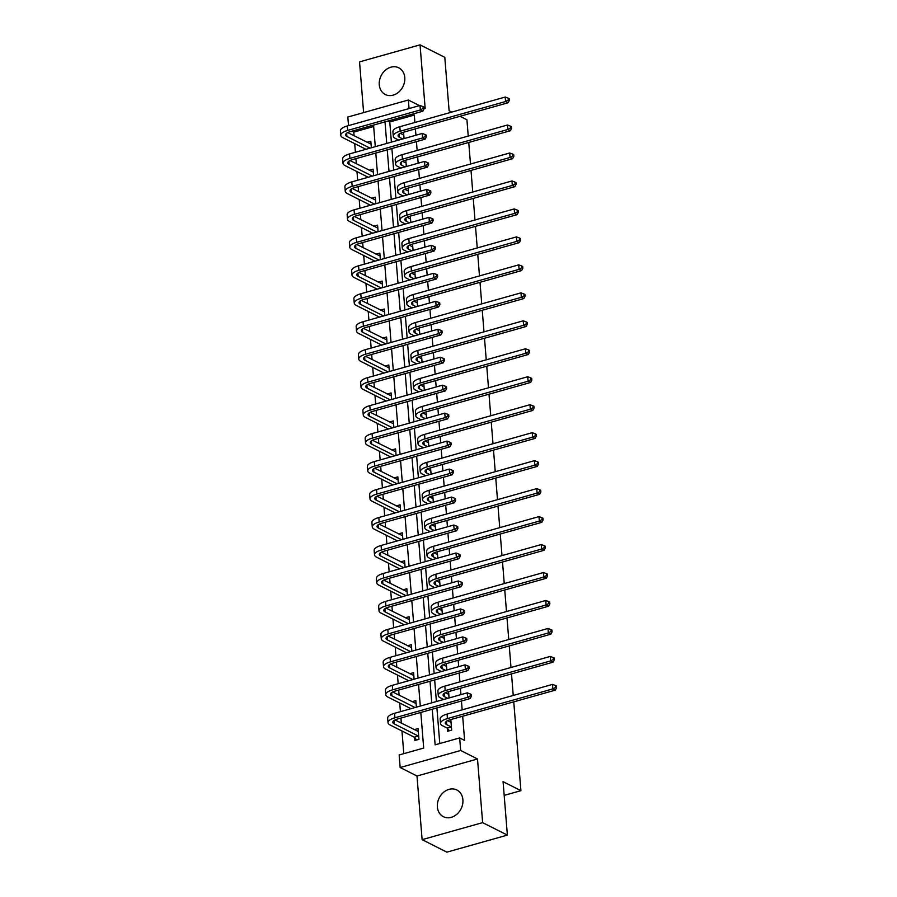 <?xml version="1.0" encoding="UTF-8"?>
<svg xmlns="http://www.w3.org/2000/svg" width="897" height="897" viewBox="0 0 897 897"><rect width="100%" height="100%" fill="white"/><g stroke="black" fill="none" stroke-linecap="round" stroke-linejoin="round"><path stroke-width="1.35" d="M379.274 84.755A14.957 12.199 -63.2 0 0 385.295 94.51A14.957 12.199 -63.2 0 0 398.75 92.055A14.957 12.199 -63.2 0 0 404.782 77.568A14.957 12.199 -63.2 0 0 398.761 67.813A14.957 12.199 -63.2 0 0 385.306 70.269A14.957 12.199 -63.2 0 0 379.274 84.755M437.377 806.941A14.957 12.199 -63.2 0 0 443.398 816.707A14.957 12.199 -63.2 0 0 456.853 814.252A14.957 12.199 -63.2 0 0 462.897 799.765A14.957 12.199 -63.2 0 0 456.876 789.999A14.957 12.199 -63.2 0 0 443.41 792.455A14.957 12.199 -63.2 0 0 437.377 806.941M348.518 125.602L347.823 117.047L408.337 100.004L409.032 108.571M451.752 112.103L449.105 110.768L444.8 57.341L420.054 44.85L359.54 61.893L363.61 112.596M513.757 701.846L520.91 790.672L503.082 781.679L507.377 835.107L446.863 852.15L422.117 839.659L482.631 822.627L477.507 758.974L460.677 750.486L400.163 767.518L399.154 754.971L423.687 748.064L420.816 712.453M477.507 758.974L416.993 776.017L422.117 839.659M416.993 776.017L400.163 767.518M373.679 126.499L353.788 132.094L354.08 135.795M354.707 143.621L355.403 152.266M355.918 158.657L356.333 163.759M356.961 171.596L357.656 180.241M358.172 186.621L358.587 191.734M359.215 199.56L359.91 208.205M360.426 214.596L360.829 219.698M361.469 227.535L362.164 236.18M362.668 242.56L363.083 247.673M363.711 255.499L364.406 264.144M364.922 270.535L365.337 275.637M365.965 283.474L366.66 292.119M367.176 298.499L367.579 303.612M368.219 311.45L368.914 320.083M369.429 326.474L369.833 331.576M370.461 339.414L371.156 348.058M371.672 354.438L372.087 359.551M372.715 367.389L373.41 376.022M373.926 382.414L374.341 387.515M374.968 395.353L375.664 403.998M376.179 410.378L376.583 415.49M377.211 423.328L377.917 431.962M378.422 438.353L378.837 443.466M379.465 451.292L380.16 459.937M380.676 466.317L381.09 471.43M381.718 479.267L382.414 487.901M382.929 494.292L383.333 499.405M383.972 507.231L384.667 515.876M385.172 522.256L385.587 527.369M386.215 535.206L386.91 543.84M387.426 550.231L387.84 555.344M388.468 563.17L389.163 571.815M389.679 578.195L390.094 583.308M390.722 591.145L391.417 599.779M391.933 606.17L392.337 611.283M392.964 619.109L393.66 627.754M394.175 634.134L394.59 639.247M395.218 647.085L395.913 655.729M396.429 662.109L396.844 667.222M397.472 675.049L398.167 683.693M398.683 690.073L399.087 695.186M399.726 703.024L400.421 711.669M400.925 718.048L401.34 723.161M401.968 730.988L403.796 753.659M353.788 132.094L351.949 131.164M507.377 835.107L482.631 822.627M460.06 116.296L466.922 119.761L468.234 136.064M468.75 142.455L470.488 164.039M471.003 170.419L472.741 192.003M473.246 198.394L474.984 219.978M475.5 226.358L477.238 247.942M477.753 254.333L479.491 275.917M480.007 282.297L481.734 303.881M482.25 310.272L483.988 331.856M484.503 338.236L486.241 359.82M486.757 366.211L488.495 387.796M489 394.175L490.737 415.76M491.253 422.151L492.991 443.735M493.507 450.115L495.245 471.699M495.761 478.09L497.487 499.674M498.003 506.054L499.741 527.638M500.257 534.029L501.995 555.613M502.511 561.993L504.249 583.577M504.753 589.968L506.491 611.552M507.007 617.932L508.745 639.516M509.261 645.907L510.998 667.491M511.503 673.871L513.241 695.455M504.181 795.381L520.91 790.672M414.627 737.592L414.863 740.507L418.955 739.352L418.08 728.599L414.257 729.676M416.365 707.172L415.838 700.624L412.003 701.701M414.111 679.208L413.584 672.66L409.761 673.737M411.858 651.233L411.331 644.685L407.507 645.762M409.615 623.269L409.088 616.721L405.253 617.798M407.361 595.294L406.834 588.746L403 589.822M405.108 567.33L404.581 560.782L400.757 561.858M402.865 539.355L402.338 532.807L398.503 533.883M400.611 511.391L400.084 504.832L396.25 505.919M398.358 483.416L397.831 476.868L394.007 477.944M396.104 455.441L395.577 448.892L391.754 449.98M393.861 427.477L393.335 420.928L389.5 422.005M391.608 399.501L391.081 392.953L387.246 394.041M389.354 371.537L388.827 364.989L385.004 366.066M387.112 343.562L386.585 337.014L382.75 338.102M384.858 315.598L384.331 309.05L380.496 310.127M382.604 287.623L382.077 281.075L378.254 282.163M380.362 259.659L379.835 253.111L376 254.187M378.108 231.684L377.581 225.136L373.746 226.223M375.854 203.72L375.327 197.172L371.504 198.248M373.601 175.745L373.074 169.197L369.25 170.284M371.358 147.781L370.831 141.233L366.996 142.309M432.264 709.224L435.135 744.835L459.668 737.928L464.612 740.429L462.673 716.232M462.157 709.841L461.45 701.006M460.935 694.626L460.419 688.257M459.903 681.877L459.197 673.042M458.681 666.65L458.165 660.293M457.661 653.902L456.943 645.066M456.427 638.686L455.923 632.318M455.407 625.938L454.689 617.102M454.185 610.711L453.669 604.354M453.153 597.963L452.447 589.127M451.931 582.747L451.415 576.379M450.899 569.999L450.193 561.163M449.677 554.772L449.173 548.415M448.657 542.023L447.939 533.188M447.424 526.808L446.919 520.439M446.403 514.059L445.697 505.224M445.181 498.833L444.665 492.475M444.15 486.084L443.443 477.249M442.927 470.869L442.412 464.5M441.907 458.12L441.189 449.285M440.674 442.894L440.169 436.536M439.653 430.145L438.936 421.31M438.431 414.93L437.915 408.561M437.4 402.181L436.693 393.346M436.177 386.955L435.662 380.597M435.146 374.206L434.44 365.371M433.924 358.991L433.419 352.622M432.903 346.242L432.186 337.407M431.681 331.015L431.165 324.658M430.65 318.267L429.943 309.431M429.428 303.051L428.912 296.683M428.396 290.303L427.69 281.467M427.174 275.076L426.658 268.719M426.153 262.328L425.436 253.492M424.92 247.112L424.416 240.744M423.9 234.364L423.193 225.528M422.678 219.137L422.162 212.78M421.646 206.388L420.94 197.553M420.424 191.173L419.908 184.804M419.404 178.425L418.686 169.589M418.17 163.198L417.666 156.84M417.15 150.449L416.432 141.614M415.928 135.234L415.412 128.865M414.896 122.485L414.302 115.051L389.769 121.958L391.395 142.141M391.899 148.521L393.637 170.105M394.153 176.496L395.891 198.08M396.407 204.46L398.145 226.044M398.66 232.435L400.387 254.019M400.903 260.399L402.641 281.983M403.157 288.374L404.895 309.958M405.41 316.338L407.148 337.922M407.653 344.313L409.391 365.898M409.907 372.277L411.645 393.861M412.16 400.253L413.898 421.837M414.403 428.217L416.141 449.801M416.657 456.192L418.394 477.776M418.91 484.156L420.648 505.74M421.164 512.131L422.891 533.715M423.406 540.095L425.144 561.679M425.66 568.07L427.398 589.654M427.914 596.034L429.652 617.618M430.156 624.009L431.894 645.593M432.41 651.973L434.148 673.557M434.664 679.948L436.402 701.532M436.906 707.912L439.777 743.535M447.334 728.386L447.569 731.29L451.662 730.147L450.81 719.573M449.072 697.967L448.556 691.598M446.818 669.992L446.314 663.634M444.576 642.028L444.06 635.659M442.322 614.053L441.806 607.695M440.068 586.089L439.564 579.72M437.826 558.113L437.31 551.756M435.572 530.149L435.056 523.781M433.318 502.174L432.814 495.817M431.076 474.21L430.56 467.842M428.822 446.235L428.306 439.866M426.568 418.271L426.053 411.902M424.315 390.296L423.81 383.927M422.072 362.321L421.556 355.963M419.818 334.357L419.303 327.988M417.565 306.382L417.06 300.024M415.322 278.418L414.806 272.049M413.069 250.442L412.553 244.085M410.815 222.478L410.31 216.11M408.561 194.503L408.057 188.146M406.319 166.539L405.803 160.171M404.065 138.564L403.549 132.207M424.046 107.932L425.167 108.503L420.054 44.85M419.482 105.622L408.337 100.004M414.302 115.051L412.463 114.132M459.668 737.928L460.677 750.486M420.301 706.062L418.563 684.478M418.058 678.098L416.32 656.514M415.804 650.123L414.066 628.539M413.551 622.159L411.813 600.564M411.308 594.184L409.57 572.6M409.054 566.22L407.316 544.625M406.801 538.245L405.063 516.661M404.547 510.281L402.82 488.686M402.305 482.306L400.567 460.722M400.051 454.331L398.313 432.746M397.797 426.367L396.059 404.782M395.555 398.391L393.817 376.807M393.301 370.427L391.563 348.843M391.047 342.452L389.309 320.868M388.805 314.488L387.067 292.904M386.551 286.513L384.813 264.929M384.297 258.549L382.559 236.965M382.044 230.574L380.317 208.99M379.801 202.61L378.063 181.026M377.547 174.635L375.809 153.051M375.294 146.671L373.556 125.087M385.004 121.857L386.742 143.442M387.257 149.833L388.995 171.417M389.511 177.797L391.249 199.381M391.765 205.772L393.491 227.356M394.007 233.736L395.745 255.32M396.261 261.711L397.999 283.295M398.515 289.675L400.253 311.259M400.757 317.65L402.495 339.234M403.011 345.614L404.749 367.198M405.265 373.589L407.003 395.173M407.518 401.553L409.245 423.137M409.761 429.528L411.499 451.113M412.015 457.492L413.752 479.076M414.268 485.468L416.006 507.052M416.511 513.432L418.249 535.027M418.764 541.407L420.502 562.991M421.018 569.371L422.756 590.966M423.261 597.346L424.999 618.93M425.514 625.31L427.252 646.905M427.768 653.285L429.506 674.869M430.022 681.26L431.749 702.844M389.769 121.958L387.93 121.039M451.034 722.298L447.491 720.728M451.101 726.85L446.684 724.619A9.587 3.319 -4.6 0 1 445.304 723.083A9.587 3.319 -4.6 0 1 449.913 719.82L555.321 690.141L552.855 688.896L447.435 718.575A14.386 4.978 175.4 0 0 440.528 723.475A14.386 4.978 175.4 0 0 442.602 725.774L447.009 727.994L451.426 727.232M449.397 730.786L447.009 727.994M555.613 687.326L556.6 687.82L556.454 686.026L555.467 685.532L555.613 687.326L552.855 688.896L552.485 684.411L447.076 714.09A14.386 4.978 175.4 0 0 440.169 718.99L440.528 723.475M552.485 684.411L555.467 685.532M556.6 687.82L555.321 690.141M416.679 739.991L414.302 737.211L418.383 736.056L394.175 723.845A9.587 3.319 -4.6 0 1 392.796 722.309A9.587 3.319 -4.6 0 1 397.405 719.046L470.106 698.572L467.629 697.328L394.927 717.791A14.386 4.978 175.4 0 0 388.02 722.69A14.386 4.978 175.4 0 0 390.083 724.989L414.302 737.211M418.316 731.504L394.972 719.943M470.387 695.758L471.374 696.251L471.228 694.457L470.241 693.964L470.387 695.758L467.629 697.328L467.27 692.843L394.568 713.306A14.386 4.978 175.4 0 0 387.661 718.205L388.02 722.69M467.27 692.843L470.241 693.964M471.374 696.251L470.106 698.572M448.78 694.323L445.237 692.753M447.76 698.326L444.441 696.655A9.587 3.319 -4.6 0 1 443.062 695.119A9.587 3.319 -4.6 0 1 447.659 691.856L553.079 662.177L550.601 660.921L445.192 690.6A14.386 4.978 175.4 0 0 438.285 695.5A14.386 4.978 175.4 0 0 440.349 697.799L443.679 699.481M553.359 659.351L554.346 659.856L554.211 658.062L553.214 657.557L553.359 659.351L550.601 660.921L550.242 656.436L444.834 686.115A14.386 4.978 175.4 0 0 437.915 691.015L438.285 695.5M550.242 656.436L553.214 657.557M554.346 659.856L553.079 662.177M446.527 666.359L442.983 664.789M445.517 670.362L442.187 668.68A9.587 3.319 -4.6 0 1 440.808 667.144A9.587 3.319 -4.6 0 1 445.417 663.881L550.825 634.201L548.347 632.957L442.939 662.636A14.386 4.978 175.4 0 0 436.032 667.536A14.386 4.978 175.4 0 0 438.095 669.835L441.425 671.517M551.106 631.387L552.104 631.88L551.958 630.086L550.971 629.593L551.106 631.387L548.347 632.957L547.989 628.472L442.58 658.151A14.386 4.978 175.4 0 0 435.673 663.051L436.032 667.536M547.989 628.472L550.971 629.593M552.104 631.88L550.825 634.201M415.053 707.542L391.922 695.87A9.587 3.319 -4.6 0 1 390.543 694.334A9.587 3.319 -4.6 0 1 395.151 691.071L467.853 670.597L465.375 669.353L392.673 689.827A14.386 4.978 175.4 0 0 385.766 694.727A14.386 4.978 175.4 0 0 387.829 697.025L410.961 708.697M416.073 703.54L392.718 691.979M468.133 667.783L469.131 668.287L468.985 666.493L467.987 665.989L468.133 667.783L465.375 669.353L465.016 664.868L392.314 685.342A14.386 4.978 175.4 0 0 385.407 690.242L385.766 694.727M465.016 664.868L467.987 665.989M469.131 668.287L467.853 670.597M412.799 679.567L389.668 667.906A9.587 3.319 -4.6 0 1 388.3 666.37A9.587 3.319 -4.6 0 1 392.897 663.107L465.599 642.633L463.121 641.389L390.419 661.851A14.386 4.978 175.4 0 0 383.512 666.751A14.386 4.978 175.4 0 0 385.587 669.05L408.718 680.722M413.82 675.564L390.475 664.004M465.891 639.819L466.877 640.312L466.732 638.518L465.745 638.025L465.891 639.819L463.121 641.389L462.762 636.904L390.06 657.366A14.386 4.978 175.4 0 0 383.154 662.266L383.512 666.751M462.762 636.904L465.745 638.025M466.877 640.312L465.599 642.633M444.284 638.384L440.73 636.814M443.264 642.387L439.934 640.716A9.587 3.319 -4.6 0 1 438.555 639.18A9.587 3.319 -4.6 0 1 443.163 635.917L548.572 606.226L546.105 604.982L440.685 634.661A14.386 4.978 175.4 0 0 433.778 639.561A14.386 4.978 175.4 0 0 435.852 641.86L439.171 643.541M548.863 603.412L549.85 603.916L549.704 602.122L548.717 601.618L548.863 603.412L546.105 604.982L545.735 600.497L440.326 630.176A14.386 4.978 175.4 0 0 433.419 635.076L433.778 639.561M545.735 600.497L548.717 601.618M549.85 603.916L548.572 606.226M442.03 610.42L438.487 608.85M441.01 614.423L437.691 612.741A9.587 3.319 -4.6 0 1 436.312 611.205A9.587 3.319 -4.6 0 1 440.909 607.942L546.329 578.262L543.851 577.018L438.442 606.697A14.386 4.978 175.4 0 0 431.524 611.597A14.386 4.978 175.4 0 0 433.599 613.896L436.929 615.577M546.609 575.448L547.596 575.941L547.45 574.147L546.464 573.654L546.609 575.448L543.851 577.018L543.492 572.533L438.072 602.212A14.386 4.978 175.4 0 0 431.165 607.112L431.524 611.597M543.492 572.533L546.464 573.654M547.596 575.941L546.329 578.262M439.777 582.445L436.234 580.875M438.768 586.447L435.437 584.777A9.587 3.319 -4.6 0 1 434.058 583.241A9.587 3.319 -4.6 0 1 438.667 579.978L544.075 550.287L541.597 549.042L436.189 578.722A14.386 4.978 175.4 0 0 429.282 583.622A14.386 4.978 175.4 0 0 431.345 585.92L434.675 587.602M544.356 547.473L545.354 547.977L545.208 546.183L544.21 545.679L544.356 547.473L541.597 549.042L541.239 544.557L435.83 574.237A14.386 4.978 175.4 0 0 428.923 579.137L429.282 583.622M541.239 544.557L544.21 545.679M545.354 547.977L544.075 550.287M410.557 651.603L387.426 639.931A9.587 3.319 -4.6 0 1 386.046 638.395A9.587 3.319 -4.6 0 1 390.655 635.132L463.345 614.658L460.879 613.413L388.177 633.887A14.386 4.978 175.4 0 0 381.27 638.787A14.386 4.978 175.4 0 0 383.333 641.086L406.464 652.758M411.566 647.6L388.222 636.04M463.637 611.844L464.624 612.348L464.478 610.554L463.491 610.05L463.637 611.844L460.879 613.413L460.509 608.928L387.818 629.402A14.386 4.978 175.4 0 0 380.911 634.302L381.27 638.787M460.509 608.928L463.491 610.05M464.624 612.348L463.345 614.658M408.303 623.628L385.172 611.967A9.587 3.319 -4.6 0 1 383.793 610.431A9.587 3.319 -4.6 0 1 388.401 607.168L461.103 586.694L458.625 585.449L385.923 605.912A14.386 4.978 175.4 0 0 379.016 610.812A14.386 4.978 175.4 0 0 381.079 613.111L404.211 624.783M409.324 619.625L385.968 608.065M461.383 583.88L462.37 584.373L462.235 582.579L461.237 582.086L461.383 583.88L458.625 585.449L458.266 580.964L385.564 601.427A14.386 4.978 175.4 0 0 378.657 606.327L379.016 610.812M458.266 580.964L461.237 582.086M462.37 584.373L461.103 586.694M406.049 595.664L382.918 583.992A9.587 3.319 -4.6 0 1 381.539 582.456A9.587 3.319 -4.6 0 1 386.147 579.193L458.849 558.719L456.371 557.474L383.669 577.948A14.386 4.978 175.4 0 0 376.762 582.848A14.386 4.978 175.4 0 0 378.837 585.147L401.968 596.819M407.07 591.661L383.725 580.101M459.129 555.905L460.127 556.409L459.982 554.615L458.995 554.111L459.129 555.905L456.371 557.474L456.012 552.989L383.311 573.463A14.386 4.978 175.4 0 0 376.404 578.363L376.762 582.848M456.012 552.989L458.995 554.111M460.127 556.409L458.849 558.719M403.807 567.689L380.676 556.028A9.587 3.319 -4.6 0 1 379.296 554.492A9.587 3.319 -4.6 0 1 383.894 551.229L456.595 530.755L454.129 529.499L381.427 549.973A14.386 4.978 175.4 0 0 374.52 554.873A14.386 4.978 175.4 0 0 376.583 557.172L399.714 568.844M404.816 563.686L381.472 552.126M456.887 527.941L457.874 528.434L457.728 526.64L456.741 526.147L456.887 527.941L454.129 529.499L453.759 525.025L381.068 545.488A14.386 4.978 175.4 0 0 374.15 550.388L374.52 554.873M453.759 525.025L456.741 526.147M457.874 528.434L456.595 530.755M401.553 539.725L378.422 528.053A9.587 3.319 -4.6 0 1 377.043 526.517A9.587 3.319 -4.6 0 1 381.651 523.254L454.353 502.78L451.875 501.535L379.173 522.009A14.386 4.978 175.4 0 0 372.266 526.909A14.386 4.978 175.4 0 0 374.329 529.208L397.461 540.88M402.562 535.722L379.218 524.162M454.633 499.965L455.62 500.47L455.474 498.676L454.487 498.171L454.633 499.965L451.875 501.535L451.516 497.05L378.814 517.524A14.386 4.978 175.4 0 0 371.907 522.424L372.266 526.909M451.516 497.05L454.487 498.171M455.62 500.47L454.353 502.78M399.3 511.75L376.168 500.089A9.587 3.319 -4.6 0 1 374.789 498.553A9.587 3.319 -4.6 0 1 379.397 495.29L452.099 474.816L449.621 473.56L376.919 494.034A14.386 4.978 175.4 0 0 370.013 498.934A14.386 4.978 175.4 0 0 372.087 501.232L395.207 512.905M400.32 507.747L376.964 496.187M452.38 472.001L453.377 472.495L453.232 470.701L452.234 470.207L452.38 472.001L449.621 473.56L449.262 469.086L376.561 489.549A14.386 4.978 175.4 0 0 369.654 494.449L370.013 498.934M449.262 469.086L452.234 470.207M453.377 472.495L452.099 474.816M397.046 483.786L373.926 472.114A9.587 3.319 -4.6 0 1 372.547 470.577A9.587 3.319 -4.6 0 1 377.144 467.315L449.846 446.841L447.368 445.596L374.677 466.07A14.386 4.978 175.4 0 0 367.759 470.97A14.386 4.978 175.4 0 0 369.833 473.268L392.964 484.941M398.066 479.783L374.722 468.223M450.137 444.026L451.124 444.531L450.978 442.737L449.991 442.232L450.137 444.026L447.368 445.596L447.009 441.111L374.307 461.585A14.386 4.978 175.4 0 0 367.4 466.485L367.759 470.97M447.009 441.111L449.991 442.232M451.124 444.531L449.846 446.841M394.803 455.811L371.672 444.15A9.587 3.319 -4.6 0 1 370.293 442.613A9.587 3.319 -4.6 0 1 374.901 439.339L447.592 418.877L445.125 417.621L372.423 438.095A14.386 4.978 175.4 0 0 365.516 442.995A14.386 4.978 175.4 0 0 367.579 445.293L390.711 456.965M395.812 451.808L372.468 440.248M447.883 416.062L448.87 416.556L448.724 414.762L447.738 414.268L447.883 416.062L445.125 417.621L444.766 413.147L372.064 433.61A14.386 4.978 175.4 0 0 365.157 438.51L365.516 442.995M444.766 413.147L447.738 414.268M448.87 416.556L447.592 418.877M392.55 427.847L369.418 416.174A9.587 3.319 -4.6 0 1 368.039 414.638A9.587 3.319 -4.6 0 1 372.647 411.375L445.349 390.901L442.871 389.657L370.169 410.131A14.386 4.978 175.4 0 0 363.263 415.031A14.386 4.978 175.4 0 0 365.326 417.329L388.457 428.99M393.57 423.844L370.214 412.284M445.63 388.087L446.628 388.592L446.482 386.798L445.484 386.293L445.63 388.087L442.871 389.657L442.513 385.172L369.811 405.646A14.386 4.978 175.4 0 0 362.904 410.546L363.263 415.031M442.513 385.172L445.484 386.293M446.628 388.592L445.349 390.901M390.296 399.871L367.165 388.21A9.587 3.319 -4.6 0 1 365.785 386.674A9.587 3.319 -4.6 0 1 370.394 383.4L443.096 362.937L440.618 361.682L367.916 382.156A14.386 4.978 175.4 0 0 361.009 387.055A14.386 4.978 175.4 0 0 363.083 389.354L386.215 401.026M391.316 395.869L367.972 384.308M443.387 360.123L444.374 360.616L444.228 358.822L443.241 358.329L443.387 360.123L440.618 361.682L440.259 357.208L367.557 377.671A14.386 4.978 175.4 0 0 360.65 382.571L361.009 387.055M440.259 357.208L443.241 358.329M444.374 360.616L443.096 362.937M388.053 371.907L364.922 360.235A9.587 3.319 -4.6 0 1 363.543 358.699A9.587 3.319 -4.6 0 1 368.151 355.436L440.842 334.962L438.375 333.718L365.673 354.192A14.386 4.978 175.4 0 0 358.766 359.092A14.386 4.978 175.4 0 0 360.829 361.39L383.961 373.051M389.063 367.893L365.718 356.333M441.133 332.148L442.12 332.652L441.974 330.858L440.988 330.354L441.133 332.148L438.375 333.718L438.005 329.233L365.314 349.707A14.386 4.978 175.4 0 0 358.408 354.607L358.766 359.092M438.005 329.233L440.988 330.354M442.12 332.652L440.842 334.962M385.8 343.932L362.668 332.271A9.587 3.319 -4.6 0 1 361.289 330.735A9.587 3.319 -4.6 0 1 365.898 327.461L438.599 306.998L436.121 305.742L363.42 326.216A14.386 4.978 175.4 0 0 356.513 331.116A14.386 4.978 175.4 0 0 358.576 333.415L381.707 345.087M386.82 339.929L363.464 328.369M438.88 304.173L439.866 304.677L439.732 302.883L438.734 302.39L438.88 304.173L436.121 305.742L435.763 301.269L363.061 321.731A14.386 4.978 175.4 0 0 356.154 326.631L356.513 331.116M435.763 301.269L438.734 302.39M439.866 304.677L438.599 306.998M383.546 315.968L360.415 304.296A9.587 3.319 -4.6 0 1 359.035 302.76A9.587 3.319 -4.6 0 1 363.644 299.497L436.346 279.023L433.868 277.778L361.166 298.252A14.386 4.978 175.4 0 0 354.259 303.152A14.386 4.978 175.4 0 0 356.333 305.451L379.465 317.112M384.566 311.954L361.222 300.394M436.626 276.209L437.624 276.713L437.478 274.919L436.491 274.415L436.626 276.209L433.868 277.778L433.509 273.293L360.807 293.768A14.386 4.978 175.4 0 0 353.9 298.667L354.259 303.152M433.509 273.293L436.491 274.415M437.624 276.713L436.346 279.023M381.303 287.993L358.172 276.332A9.587 3.319 -4.6 0 1 356.793 274.796A9.587 3.319 -4.6 0 1 361.39 271.522L434.092 251.059L431.625 249.803L358.923 270.277A14.386 4.978 175.4 0 0 352.016 275.177A14.386 4.978 175.4 0 0 354.08 277.476L377.211 289.148M382.313 283.99L358.968 272.43M434.383 248.234L435.37 248.738L435.224 246.944L434.238 246.451L434.383 248.234L431.625 249.803L431.255 245.33L358.553 265.792A14.386 4.978 175.4 0 0 351.646 270.692L352.016 275.177M431.255 245.33L434.238 246.451M435.37 248.738L434.092 251.059M379.05 260.029L355.918 248.357A9.587 3.319 -4.6 0 1 354.539 246.821A9.587 3.319 -4.6 0 1 359.148 243.558L431.849 223.084L429.371 221.839L356.67 242.313A14.386 4.978 175.4 0 0 349.763 247.213A14.386 4.978 175.4 0 0 351.826 249.512L374.957 261.173M380.059 256.015L356.714 244.455M432.13 220.27L433.116 220.774L432.971 218.98L431.984 218.476L432.13 220.27L429.371 221.839L429.013 217.354L356.311 237.828A14.386 4.978 175.4 0 0 349.404 242.728L349.763 247.213M429.013 217.354L431.984 218.476M433.116 220.774L431.849 223.084M376.796 232.054L353.665 220.393A9.587 3.319 -4.6 0 1 352.286 218.857A9.587 3.319 -4.6 0 1 356.894 215.583L429.596 195.12L427.118 193.864L354.416 214.338A14.386 4.978 175.4 0 0 347.509 219.238A14.386 4.978 175.4 0 0 349.583 221.537L372.704 233.209M377.816 228.051L354.461 216.491M429.876 192.294L430.874 192.799L430.728 191.005L429.73 190.512L429.876 192.294L427.118 193.864L426.759 189.39L354.057 209.853A14.386 4.978 175.4 0 0 347.15 214.753L347.509 219.238M426.759 189.39L429.73 190.512M430.874 192.799L429.596 195.12M374.542 204.09L351.411 192.418A9.587 3.319 -4.6 0 1 350.043 190.882A9.587 3.319 -4.6 0 1 354.64 187.619L427.342 167.145L424.864 165.9L352.173 186.374A14.386 4.978 175.4 0 0 345.255 191.263A14.386 4.978 175.4 0 0 347.33 193.573L370.461 205.234M375.563 200.076L352.218 188.516M427.634 164.33L428.62 164.824L428.474 163.041L427.488 162.536L427.634 164.33L424.864 165.9L424.505 161.415L351.803 181.889A14.386 4.978 175.4 0 0 344.897 186.789L345.255 191.263M424.505 161.415L427.488 162.536M428.62 164.824L427.342 167.145M372.3 176.115L349.168 164.443A9.587 3.319 -4.6 0 1 347.789 162.918A9.587 3.319 -4.6 0 1 352.398 159.644L425.088 139.181L422.622 137.925L349.92 158.399A14.386 4.978 175.4 0 0 343.013 163.299A14.386 4.978 175.4 0 0 345.076 165.597L368.207 177.27M373.309 172.112L349.965 160.552M425.38 136.355L426.367 136.86L426.221 135.066L425.234 134.572L425.38 136.355L422.622 137.925L422.263 133.451L349.561 153.914A14.386 4.978 175.4 0 0 342.654 158.814L343.013 163.299M422.263 133.451L425.234 134.572M426.367 136.86L425.088 139.181M437.534 554.481L433.98 552.911M436.514 558.483L433.184 556.802A9.587 3.319 -4.6 0 1 431.805 555.265A9.587 3.319 -4.6 0 1 436.413 552.003L541.822 522.323L539.344 521.079L433.935 550.758A14.386 4.978 175.4 0 0 427.028 555.658A14.386 4.978 175.4 0 0 429.091 557.956L432.421 559.638M542.113 519.509L543.1 520.002L542.954 518.208L541.967 517.715L542.113 519.509L539.344 521.079L538.985 516.594L433.576 546.273A14.386 4.978 175.4 0 0 426.669 551.173L427.028 555.658M538.985 516.594L541.967 517.715M543.1 520.002L541.822 522.323M435.28 526.505L431.737 524.936M434.26 530.508L430.93 528.838A9.587 3.319 -4.6 0 1 429.551 527.301A9.587 3.319 -4.6 0 1 434.159 524.039L539.568 494.348L537.101 493.103L431.681 522.783A14.386 4.978 175.4 0 0 424.774 527.683A14.386 4.978 175.4 0 0 426.849 529.981L430.179 531.663M539.859 491.534L540.846 492.038L540.7 490.244L539.714 489.74L539.859 491.534L537.101 493.103L536.742 488.618L431.322 518.298A14.386 4.978 175.4 0 0 424.416 523.198L424.774 527.683M536.742 488.618L539.714 489.74M540.846 492.038L539.568 494.348M433.027 498.541L429.484 496.972M432.018 502.544L428.688 500.862A9.587 3.319 -4.6 0 1 427.308 499.326A9.587 3.319 -4.6 0 1 431.917 496.063L537.325 466.384L534.847 465.139L429.439 494.819A14.386 4.978 175.4 0 0 422.532 499.719A14.386 4.978 175.4 0 0 424.595 502.017L427.925 503.699M537.606 463.57L538.592 464.063L538.458 462.269L537.46 461.776L537.606 463.57L534.847 465.139L534.489 460.654L429.08 490.334A14.386 4.978 175.4 0 0 422.162 495.234L422.532 499.719M534.489 460.654L537.46 461.776M538.592 464.063L537.325 466.384M430.773 470.566L427.23 468.996M429.764 474.569L426.434 472.898A9.587 3.319 -4.6 0 1 425.055 471.362A9.587 3.319 -4.6 0 1 429.663 468.099L535.072 438.409L532.594 437.164L427.185 466.844A14.386 4.978 175.4 0 0 420.278 471.744A14.386 4.978 175.4 0 0 422.341 474.042L425.671 475.724M535.352 435.594L536.35 436.099L536.204 434.305L535.217 433.8L535.352 435.594L532.594 437.164L532.235 432.679L426.826 462.359A14.386 4.978 175.4 0 0 419.919 467.259L420.278 471.744M532.235 432.679L535.217 433.8M536.35 436.099L535.072 438.409M428.531 442.602L424.987 441.032M427.51 446.605L424.18 444.923A9.587 3.319 -4.6 0 1 422.801 443.387A9.587 3.319 -4.6 0 1 427.409 440.124L532.818 410.445L530.351 409.2L424.931 438.88A14.386 4.978 175.4 0 0 418.024 443.78A14.386 4.978 175.4 0 0 420.099 446.078L423.418 447.76M533.11 407.63L534.096 408.124L533.95 406.33L532.964 405.836L533.11 407.63L530.351 409.2L529.981 404.715L424.573 434.395A14.386 4.978 175.4 0 0 417.666 439.295L418.024 443.78M529.981 404.715L532.964 405.836M534.096 408.124L532.818 410.445M426.277 414.627L422.734 413.057M425.256 418.63L421.938 416.959A9.587 3.319 -4.6 0 1 420.558 415.423A9.587 3.319 -4.6 0 1 425.156 412.16L530.576 382.47L528.098 381.225L422.689 410.904A14.386 4.978 175.4 0 0 415.782 415.804A14.386 4.978 175.4 0 0 417.845 418.103L421.175 419.785M530.856 379.655L531.843 380.16L531.708 378.366L530.71 377.861L530.856 379.655L528.098 381.225L527.739 376.74L422.319 406.419A14.386 4.978 175.4 0 0 415.412 411.319L415.782 415.804M527.739 376.74L530.71 377.861M531.843 380.16L530.576 382.47M424.023 386.663L420.48 385.093M423.014 390.666L419.684 388.984A9.587 3.319 -4.6 0 1 418.305 387.448A9.587 3.319 -4.6 0 1 422.913 384.185L528.322 354.506L525.844 353.261L420.435 382.941A14.386 4.978 175.4 0 0 413.528 387.84A14.386 4.978 175.4 0 0 415.591 390.139L418.921 391.821M528.602 351.691L529.6 352.185L529.454 350.391L528.468 349.897L528.602 351.691L525.844 353.261L525.485 348.776L420.076 378.456A14.386 4.978 175.4 0 0 413.169 383.355L413.528 387.84M525.485 348.776L528.468 349.897M529.6 352.185L528.322 354.506M421.781 358.688L418.226 357.118M420.76 362.691L417.43 361.02A9.587 3.319 -4.6 0 1 416.051 359.484A9.587 3.319 -4.6 0 1 420.659 356.21L526.068 326.53L523.59 325.286L418.181 354.965A14.386 4.978 175.4 0 0 411.275 359.865A14.386 4.978 175.4 0 0 413.338 362.164L416.668 363.846M526.36 323.716L527.346 324.221L527.201 322.427L526.214 321.922L526.36 323.716L523.59 325.286L523.231 320.801L417.823 350.48A14.386 4.978 175.4 0 0 410.916 355.38L411.275 359.865M523.231 320.801L526.214 321.922M527.346 324.221L526.068 326.53M419.527 330.724L415.984 329.154M418.507 334.727L415.176 333.045A9.587 3.319 -4.6 0 1 413.809 331.509A9.587 3.319 -4.6 0 1 418.406 328.246L523.826 298.566L521.348 297.311L415.939 327.001A14.386 4.978 175.4 0 0 409.021 331.901A14.386 4.978 175.4 0 0 411.095 334.2L414.425 335.882M524.106 295.752L525.093 296.245L524.947 294.451L523.96 293.958L524.106 295.752L521.348 297.311L520.989 292.837L415.569 322.516A14.386 4.978 175.4 0 0 408.662 327.416L409.021 331.901M520.989 292.837L523.96 293.958M525.093 296.245L523.826 298.566M417.273 302.749L413.73 301.179M416.264 306.752L412.934 305.081A9.587 3.319 -4.6 0 1 411.555 303.545A9.587 3.319 -4.6 0 1 416.163 300.271L521.572 270.591L519.094 269.347L413.685 299.026A14.386 4.978 175.4 0 0 406.778 303.926A14.386 4.978 175.4 0 0 408.841 306.225L412.172 307.906M521.852 267.777L522.85 268.281L522.704 266.487L521.706 265.983L521.852 267.777L519.094 269.347L518.735 264.862L413.326 294.541A14.386 4.978 175.4 0 0 406.419 299.441L406.778 303.926M518.735 264.862L521.706 265.983M522.85 268.281L521.572 270.591M415.019 274.785L411.476 273.204M414.01 278.788L410.68 277.106A9.587 3.319 -4.6 0 1 409.301 275.57A9.587 3.319 -4.6 0 1 413.909 272.307L519.318 242.627L516.84 241.371L411.431 271.062A14.386 4.978 175.4 0 0 404.525 275.962A14.386 4.978 175.4 0 0 406.588 278.261L409.918 279.931M519.61 239.813L520.596 240.306L520.451 238.512L519.464 238.019L519.61 239.813L516.84 241.371L516.481 236.898L411.073 266.577A14.386 4.978 175.4 0 0 404.166 271.477L404.525 275.962M516.481 236.898L519.464 238.019M520.596 240.306L519.318 242.627M412.777 246.81L409.234 245.24M411.757 250.812L408.427 249.142A9.587 3.319 -4.6 0 1 407.047 247.606A9.587 3.319 -4.6 0 1 411.656 244.332L517.064 214.652L514.598 213.408L409.178 243.087A14.386 4.978 175.4 0 0 402.271 247.987A14.386 4.978 175.4 0 0 404.345 250.285L407.675 251.967M517.356 211.838L518.343 212.342L518.197 210.548L517.21 210.044L517.356 211.838L514.598 213.408L514.228 208.923L408.819 238.602A14.386 4.978 175.4 0 0 401.912 243.502L402.271 247.987M514.228 208.923L517.21 210.044M518.343 212.342L517.064 214.652M410.523 218.834L406.98 217.265M409.514 222.848L406.184 221.167A9.587 3.319 -4.6 0 1 404.805 219.63A9.587 3.319 -4.6 0 1 409.402 216.368L514.822 186.688L512.344 185.432L406.935 215.123A14.386 4.978 175.4 0 0 400.028 220.023A14.386 4.978 175.4 0 0 402.091 222.321L405.422 223.992M515.102 183.874L516.089 184.367L515.954 182.573L514.956 182.08L515.102 183.874L512.344 185.432L511.985 180.959L406.576 210.638A14.386 4.978 175.4 0 0 399.658 215.538L400.028 220.023M511.985 180.959L514.956 182.08M516.089 184.367L514.822 186.688M408.27 190.87L404.726 189.301M407.26 194.873L403.93 193.203A9.587 3.319 -4.6 0 1 402.551 191.666A9.587 3.319 -4.6 0 1 407.16 188.392L512.568 158.713L510.09 157.468L404.682 187.148A14.386 4.978 175.4 0 0 397.775 192.048A14.386 4.978 175.4 0 0 399.838 194.346L403.168 196.028M512.849 155.899L513.846 156.403L513.701 154.609L512.714 154.105L512.849 155.899L510.09 157.468L509.731 152.983L404.323 182.663A14.386 4.978 175.4 0 0 397.416 187.563L397.775 192.048M509.731 152.983L512.714 154.105M513.846 156.403L512.568 158.713M406.027 162.895L402.484 161.325M405.007 166.909L401.677 165.227A9.587 3.319 -4.6 0 1 400.297 163.691A9.587 3.319 -4.6 0 1 404.906 160.428L510.315 130.749L507.848 129.493L402.428 159.184A14.386 4.978 175.4 0 0 395.521 164.084A14.386 4.978 175.4 0 0 397.595 166.382L400.914 168.053M510.606 127.935L511.593 128.428L511.447 126.634L510.46 126.141L510.606 127.935L507.848 129.493L507.478 125.019L402.069 154.699A14.386 4.978 175.4 0 0 395.162 159.599L395.521 164.084M507.478 125.019L510.46 126.141M511.593 128.428L510.315 130.749M403.773 134.931L400.23 133.361M402.753 138.934L399.434 137.263A9.587 3.319 -4.6 0 1 398.055 135.727A9.587 3.319 -4.6 0 1 402.652 132.453L508.072 102.774L505.594 101.529L400.185 131.209A14.386 4.978 175.4 0 0 393.278 136.109A14.386 4.978 175.4 0 0 395.342 138.407L398.672 140.089M508.352 99.959L509.339 100.464L509.193 98.67L508.207 98.165L508.352 99.959L505.594 101.529L505.235 97.044L399.815 126.724A14.386 4.978 175.4 0 0 392.908 131.624L393.278 136.109M505.235 97.044L508.207 98.165M509.339 100.464L508.072 102.774M370.046 148.151L346.915 136.479A9.587 3.319 -4.6 0 1 345.536 134.942A9.587 3.319 -4.6 0 1 350.144 131.68L422.846 111.206L420.368 109.961L347.666 130.424A14.386 4.978 175.4 0 0 340.759 135.324A14.386 4.978 175.4 0 0 342.822 137.633L365.954 149.294M371.066 144.137L347.711 132.577M423.126 108.391L424.113 108.885L423.978 107.102L422.98 106.597L423.126 108.391L420.368 109.961L420.009 105.476L347.307 125.95A14.386 4.978 175.4 0 0 340.4 130.85L340.759 135.324M420.009 105.476L422.98 106.597M424.113 108.885L422.846 111.206M446.684 724.619L446.426 721.356M447.435 718.575L447.076 714.09M394.175 723.845L393.906 720.571M394.927 717.791L394.568 713.306M444.441 696.655L444.172 693.381M445.192 690.6L444.834 686.115M442.187 668.68L441.918 665.417M442.939 662.636L442.58 658.151M391.922 695.87L391.664 692.607M392.673 689.827L392.314 685.342M389.668 667.906L389.41 664.632M390.419 661.851L390.06 657.366M439.934 640.716L439.676 637.442M440.685 634.661L440.326 630.176M437.691 612.741L437.422 609.478M438.442 606.697L438.072 602.212M435.437 584.777L435.168 581.503M436.189 578.722L435.83 574.237M387.426 639.931L387.156 636.668M388.177 633.887L387.818 629.402M385.172 611.967L384.914 608.693M385.923 605.912L385.564 601.427M382.918 583.992L382.66 580.729M383.669 577.948L383.311 573.463M380.676 556.028L380.406 552.754M381.427 549.973L381.068 545.488M378.422 528.053L378.153 524.79M379.173 522.009L378.814 517.524M376.168 500.089L375.91 496.815M376.919 494.034L376.561 489.549M373.926 472.114L373.657 468.851M374.677 466.07L374.307 461.585M371.672 444.15L371.403 440.876M372.423 438.095L372.064 433.61M369.418 416.174L369.16 412.912M370.169 410.131L369.811 405.646M367.165 388.21L366.907 384.936M367.916 382.156L367.557 377.671M364.922 360.235L364.653 356.972M365.673 354.192L365.314 349.707M362.668 332.271L362.41 328.997M363.42 326.216L363.061 321.731M360.415 304.296L360.157 301.033M361.166 298.252L360.807 293.768M358.172 276.332L357.903 273.058M358.923 270.277L358.553 265.792M355.918 248.357L355.649 245.094M356.67 242.313L356.311 237.828M353.665 220.393L353.407 217.119M354.416 214.338L354.057 209.853M351.411 192.418L351.153 189.155M352.173 186.374L351.803 181.889M349.168 164.443L348.899 161.18M349.92 158.399L349.561 153.914M433.184 556.802L432.926 553.539M433.935 550.758L433.576 546.273M430.93 528.838L430.672 525.564M431.681 522.783L431.322 518.298M428.688 500.862L428.418 497.6M429.439 494.819L429.08 490.334M426.434 472.898L426.176 469.624M427.185 466.844L426.826 462.359M424.18 444.923L423.922 441.66M424.931 438.88L424.573 434.395M421.938 416.959L421.668 413.685M422.689 410.904L422.319 406.419M419.684 388.984L419.415 385.721M420.435 382.941L420.076 378.456M417.43 361.02L417.172 357.746M418.181 354.965L417.823 350.48M415.176 333.045L414.919 329.782M415.939 327.001L415.569 322.516M412.934 305.081L412.665 301.807M413.685 299.026L413.326 294.541M410.68 277.106L410.422 273.843M411.431 271.062L411.073 266.577M408.427 249.142L408.169 245.868M409.178 243.087L408.819 238.602M406.184 221.167L405.915 217.904M406.935 215.123L406.576 210.638M403.93 193.203L403.661 189.929M404.682 187.148L404.323 182.663M401.677 165.227L401.419 161.965M402.428 159.184L402.069 154.699M399.434 137.263L399.165 133.989M400.185 131.209L399.815 126.724M346.915 136.479L346.657 133.204M347.666 130.424L347.307 125.95"/></g></svg>
